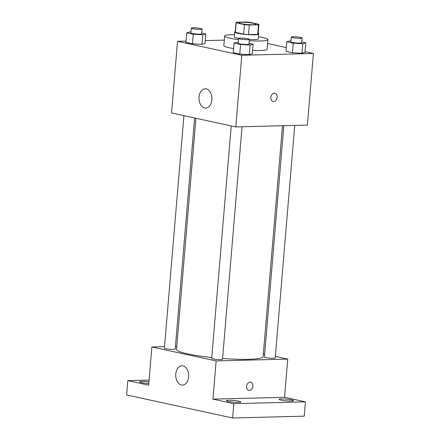 <?xml version="1.0" encoding="UTF-8"?>
<svg xmlns="http://www.w3.org/2000/svg" width="440" height="440" viewBox="0 0 440 440"><rect width="100%" height="100%" fill="white"/><g stroke="black" fill="none" stroke-linecap="round" stroke-linejoin="round"><path stroke-width="0.66" d="M241.863 22.292A8.448 1.012 -175.2 0 1 250.954 22.875A8.448 1.012 -175.2 0 1 255.904 24.222A8.448 1.012 -175.2 0 1 247.401 24.525A8.448 1.012 -175.2 0 1 239.069 22.809A8.448 1.012 -175.2 0 1 241.863 22.292M236.203 22.803L244.442 24.591A11.468 1.375 -175.2 0 0 249.315 25.025L258.506 24.794A11.468 1.375 -175.2 0 0 258.913 24.475A11.468 1.375 -175.2 0 0 258.764 24.227L250.525 22.434A11.468 1.375 -175.2 0 0 245.652 22L236.467 22.237A11.468 1.375 -175.2 0 0 236.055 22.556A11.468 1.375 -175.2 0 0 236.203 22.803L235.4 32.351L243.645 34.144L244.442 24.591M258.913 24.475L258.11 34.023A11.468 1.375 -175.2 0 1 257.703 34.342L258.506 24.794M243.645 34.144A11.468 1.375 -175.2 0 0 248.518 34.578L257.703 34.342M235.4 32.351A11.468 1.375 -175.2 0 1 235.252 32.104L236.055 22.556M235.29 31.658A12.067 1.447 4.8 0 0 234.657 32.054A12.067 1.447 4.8 0 0 246.56 34.507A12.067 1.447 4.8 0 0 258.709 34.073A12.067 1.447 4.8 0 0 258.148 33.578M258.709 34.073L258.308 38.852A12.067 1.447 -175.2 0 1 249.37 39.501M238.639 38.33A12.067 1.447 -175.2 0 1 234.256 36.834L234.657 32.054M248.518 34.578L249.315 25.025M238.469 39.633A21.725 2.607 -175.2 0 1 224.637 36.025A21.725 2.607 -175.2 0 1 231.825 34.7A21.725 2.607 -175.2 0 1 234.438 34.672M258.489 36.691A21.725 2.607 -175.2 0 1 267.927 39.661A21.725 2.607 -175.2 0 1 249.271 40.678M267.927 39.661L267.124 49.209A21.725 2.607 -175.2 0 1 252.56 50.446M233.602 48.593A21.725 2.607 -175.2 0 1 223.834 45.573L224.637 36.025M290.95 40.959L289.79 40.892L286.77 41.762L285.967 51.31L292.457 52.723L301.972 53.267L304.992 52.404L305.789 42.851L301.752 41.971M238.244 42.312L237.083 42.24L234.064 43.109L233.261 52.657L239.751 54.071L249.266 54.615L252.285 53.752L253.088 44.198L249.046 43.324M186.076 41.107L177.546 41.327L241.802 55.292L313.412 53.46L305.052 51.64M286.281 47.564L267.603 43.505M224.29 40.128L205.233 40.617M190.949 32.032L189.794 31.966L186.769 32.83L185.972 42.383L192.462 43.791L201.971 44.341L204.996 43.472L205.794 33.924L201.757 33.044M177.546 41.327L171.534 112.959L235.785 126.924L307.395 125.092L313.412 53.46M235.785 126.924L241.802 55.292M199.04 97.053A9.653 6.474 88.5 0 1 205.216 88.803A9.653 6.474 88.5 0 1 211.931 98.285A9.653 6.474 88.5 0 1 205.711 108.103A9.653 6.474 88.5 0 1 199.04 97.053M274.346 93.175A4.224 3.091 -77.7 0 1 274.896 93.225A4.224 3.091 -77.7 0 1 277.019 98.01A4.224 3.091 -77.7 0 1 273.103 101.481A4.224 3.091 -77.7 0 1 270.908 97.064A4.224 3.091 -77.7 0 1 274.346 93.175M274.896 93.225A4.224 3.091 -77.7 0 1 277.019 98.01A4.224 3.091 -77.7 0 1 273.097 101.481M282.502 125.73L263.109 356.67A43.444 5.209 -175.2 0 1 222.585 358.479M211.772 357.506A43.444 5.209 -175.2 0 1 176.523 349.399L195.932 118.261M183.931 115.654L164.412 348.111A5.428 0.649 4.8 0 0 167.585 348.981A5.428 0.649 4.8 0 0 173.426 349.355A5.428 0.649 4.8 0 0 175.225 349.019L194.623 117.981M294.745 125.417L275.22 357.951A5.428 0.649 -175.2 0 1 269.759 358.144A5.428 0.649 -175.2 0 1 264.407 357.043L283.833 125.697M242.039 126.764L222.514 359.299A5.428 0.649 -175.2 0 1 217.052 359.491A5.428 0.649 -175.2 0 1 211.701 358.391L231.22 125.934M164.532 346.643L151.882 346.968L216.134 360.932L287.749 359.101L275.346 356.406M264.655 354.079L263.351 353.799M176.781 346.33L175.445 346.363M149.1 380.089L127.793 380.633L126.588 394.961L232.606 418L304.216 416.168L305.421 401.841L284.537 397.304L287.749 359.101M127.793 380.633L148.676 385.171L151.882 346.968M232.606 418L233.811 403.673L305.421 401.841M216.134 360.932L212.927 399.135L233.811 403.673M175.78 374.044A9.653 6.474 88.5 0 1 181.957 365.789A9.653 6.474 88.5 0 1 188.672 375.271A9.653 6.474 88.5 0 1 182.452 385.088A9.653 6.474 88.5 0 1 175.78 374.044M212.927 399.135L284.537 397.304M250.085 382.102A4.224 3.091 -77.7 0 1 250.635 382.151A4.224 3.091 -77.7 0 1 252.758 386.936A4.224 3.091 -77.7 0 1 248.837 390.407A4.224 3.091 -77.7 0 1 246.648 385.99A4.224 3.091 -77.7 0 1 250.085 382.102M250.63 382.151A4.224 3.091 -77.7 0 1 252.753 386.936A4.224 3.091 -77.7 0 1 248.837 390.407M280.962 400.125A7.244 0.869 -175.2 0 1 279.114 399.382A7.244 0.869 -175.2 0 1 286.402 399.124A7.244 0.869 -175.2 0 1 293.546 400.593A7.244 0.869 -175.2 0 1 288.877 401.016A7.244 0.869 -175.2 0 1 280.962 400.125M228.256 401.473A7.244 0.869 -175.2 0 1 226.407 400.73A7.244 0.869 -175.2 0 1 233.695 400.472A7.244 0.869 -175.2 0 1 240.84 401.94A7.244 0.869 -175.2 0 1 236.17 402.364A7.244 0.869 -175.2 0 1 228.256 401.473M148.814 383.488A7.244 0.869 -175.2 0 1 141.51 382.624A7.244 0.869 -175.2 0 1 139.667 381.882A7.244 0.869 -175.2 0 1 148.957 381.821M186.769 32.83L193.264 34.243L202.774 34.788L205.794 33.924M202.092 29.056L201.691 33.831A5.428 0.649 -175.2 0 1 196.229 34.023A5.428 0.649 -175.2 0 1 190.878 32.923L191.279 28.149A5.428 0.649 -175.2 0 1 193.072 27.814A5.428 0.649 -175.2 0 1 198.913 28.188A5.428 0.649 -175.2 0 1 202.092 29.056A5.428 0.649 -175.2 0 1 196.631 29.249A5.428 0.649 -175.2 0 1 191.279 28.149M185.972 42.383L192.462 43.791L201.971 44.341L202.774 34.788M201.971 44.341L204.996 43.472M192.462 43.791L193.264 34.243M234.064 43.109L240.554 44.517L250.069 45.067L253.088 44.198M249.381 39.331L248.98 44.11A5.428 0.649 -175.2 0 1 243.518 44.303A5.428 0.649 -175.2 0 1 238.167 43.197L238.568 38.423A5.428 0.649 -175.2 0 1 240.367 38.093A5.428 0.649 -175.2 0 1 246.202 38.467A5.428 0.649 -175.2 0 1 249.381 39.331A5.428 0.649 -175.2 0 1 243.92 39.529A5.428 0.649 -175.2 0 1 238.568 38.423M233.261 52.657L239.751 54.071L249.266 54.615L250.069 45.067M249.266 54.615L252.285 53.752M239.751 54.071L240.554 44.517M258.406 33.71L258.5 32.571M286.77 41.762L293.26 43.169L302.77 43.714L305.789 42.851M302.088 37.983L301.686 42.757A5.428 0.649 -175.2 0 1 296.225 42.955A5.428 0.649 -175.2 0 1 290.873 41.85L291.275 37.075A5.428 0.649 -175.2 0 1 293.068 36.746A5.428 0.649 -175.2 0 1 298.909 37.12A5.428 0.649 -175.2 0 1 302.088 37.983A5.428 0.649 -175.2 0 1 296.626 38.175A5.428 0.649 -175.2 0 1 291.275 37.075M285.967 51.31L292.457 52.723L301.972 53.267L302.77 43.714M301.972 53.267L304.992 52.404M292.457 52.723L293.26 43.169"/></g></svg>
